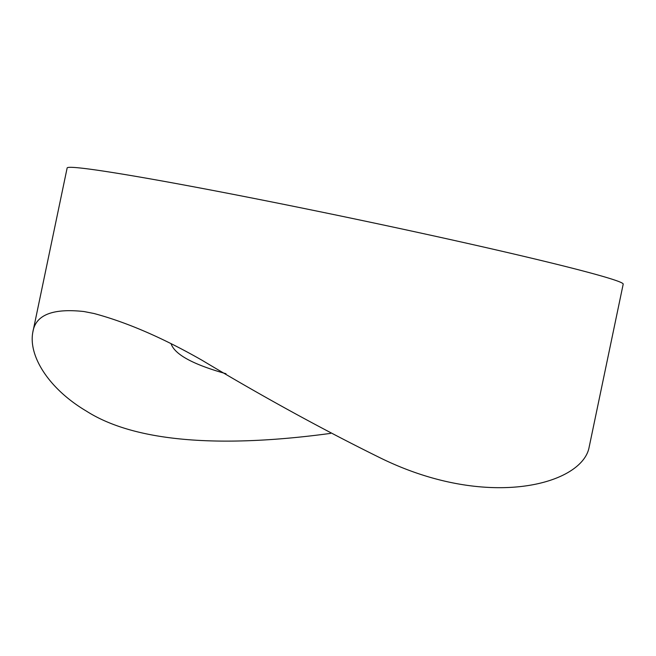 <?xml version="1.0" encoding="UTF-8"?>
<svg xmlns="http://www.w3.org/2000/svg" width="656" height="656" viewBox="0 0 656 656"><rect width="100%" height="100%" fill="white"/><g stroke="black" fill="none" stroke-linecap="round" stroke-linejoin="round"><path stroke-width="0.98" d="M32.8 332.346L67.142 167.969A284.032 8.922 -168.2 0 1 112.988 172.585A284.032 8.922 -168.2 0 1 425.883 234.176A284.032 8.922 -168.2 0 1 623.2 284.138L588.858 448.515C580.117 485.251 486.194 509.958 380.357 457.937C323.031 429.688 263.638 397.151 202.179 360.341C162.959 337.914 126.862 322.293 93.89 313.478L83.96 311.534C52.406 308.099 35.35 315.036 32.8 332.346C28.356 355.757 48.446 388.582 86.207 410.992C139.515 445.104 233.085 446.629 330.632 433.378M171.159 343.941C174.947 354.609 193.225 364.531 225.992 373.715"/></g></svg>
